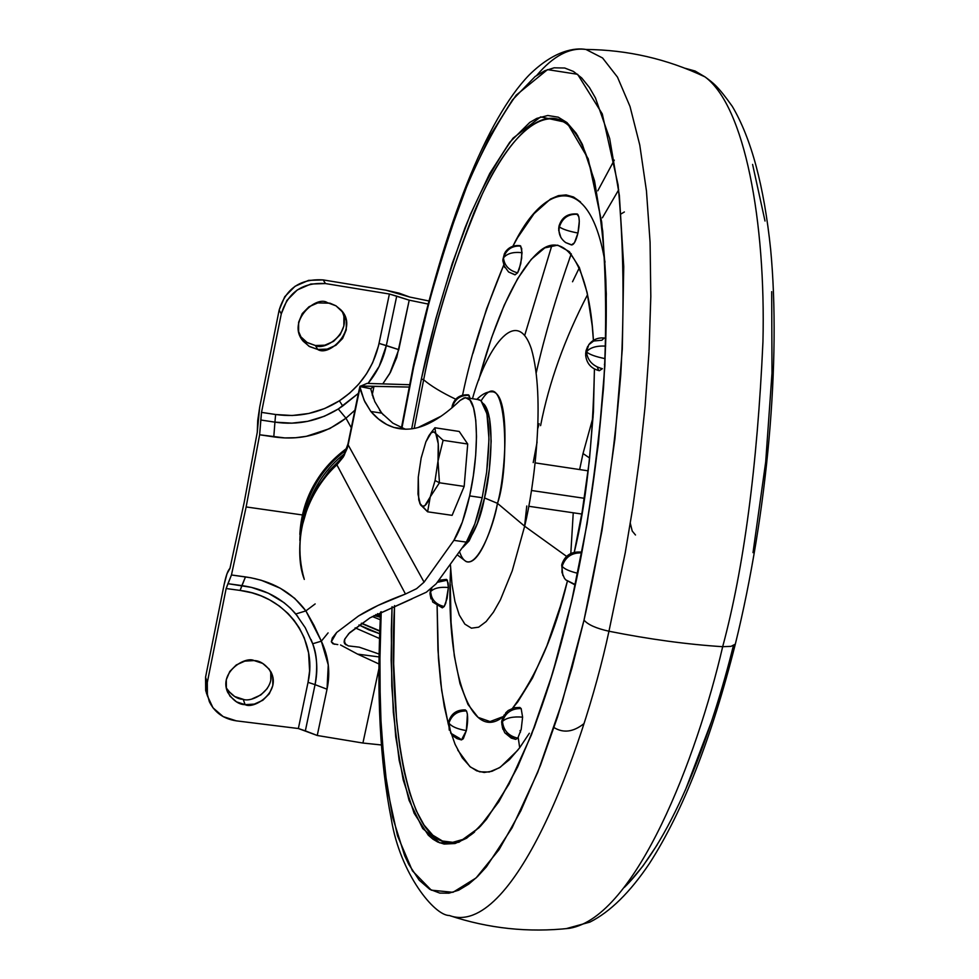 <?xml version="1.0" encoding="UTF-8"?>
<svg xmlns="http://www.w3.org/2000/svg" width="979" height="979" viewBox="0 0 979 979"><rect width="100%" height="100%" fill="white"/><g stroke="black" fill="none" stroke-linecap="round" stroke-linejoin="round"><path stroke-width="1.47" d="M438.017 461.011L435.068 480.518L439.449 482.782L438.017 461.011L439.449 482.782L464.168 486.416L467.717 444.025L459.224 431.458L434.909 427.762L435.741 433.501L443.108 440.305L438.017 461.011L443.108 440.305L467.717 444.025L443.108 440.305L435.741 433.501L434.909 427.762L459.224 431.458L467.717 444.025L464.168 486.416L439.449 482.782L430.246 496.891L427.615 511.809L420.383 504.601L418.731 499.792L418.278 477.128L421.154 458.062L425.865 441.884L428.851 435.753C431.555 431.555 433.844 430.797 435.741 433.501C438.311 438.066 439.069 447.232 438.017 461.011L435.068 480.518L430.246 496.891L439.449 482.782L435.068 480.518L430.246 496.891L424.849 505.666L422.096 506.327L420.383 504.601L417.984 494.126L418.278 477.128L421.154 458.062L425.865 441.884L431.188 432.865L433.648 431.886L435.741 433.501L438.249 443.768L438.017 461.011M584.341 498.299L531.487 490.491L584.341 498.299M452.114 515.346L464.168 486.416L452.114 515.346L427.615 511.809L452.114 515.346M434.909 427.762L430.43 433.513M419.697 503.182L427.615 511.809L430.246 496.891C426.354 505.972 423.063 508.554 420.383 504.601M375.752 614.592L380.415 616.403L375.74 614.592M380.256 619.744L372.289 616.501L380.256 619.756M373.978 615.558L380.378 617.211M346.321 449.581C328.76 462.345 315.679 479.857 307.063 502.129M299.843 540.457C301.055 501.126 316.694 470.434 346.762 448.37C316.694 470.434 301.055 501.126 299.843 540.457M300.883 531.083C304.922 496.586 319.986 469.614 346.077 450.193C319.986 469.614 304.922 496.586 300.883 531.083M344.363 453.864C326.46 467.864 313.757 486.612 306.268 510.096M318.799 485.205L329.433 470.434L341.83 457.976L329.433 470.434L318.799 485.205M338.82 461.721L333.496 467.044M460.167 400.374C441.456 418.278 424.617 427.835 409.65 429.035C394.77 430.185 381.822 424.335 370.833 411.474L364.824 401.757L359.844 388.394L348.132 444.882L424.078 582.138L453.889 540.359L462.296 522.186L469.639 495.9L473.31 475.855L475.659 455.553L476.492 436.536L475.77 420.248L473.555 407.839L470.018 400.142L465.441 397.621L460.167 400.374L464.107 397.841L467.705 398.147C478.315 401.977 479.49 452.457 469.639 495.9L482.182 497.736L486.636 472.196C491.079 432.02 488.913 407.998 480.151 400.13M337.792 644.598L332.958 643.79L331.318 641.796L332.322 637.99L336.678 632.471L358.449 616.036L378.078 605.414L405.465 594.033L336.898 464.854C317.416 482.353 288.927 525.233 304.285 579.409M344.412 647.046L357.604 654.131L379.069 656.933L357.604 654.131L340.533 644.965M358.975 624.945L368.728 629.803L379.681 633.731L358.975 624.945M359.893 386.546L370.711 388.712L374.015 386.289L360.052 386.105L409.002 387.06L362.316 386.032L374.015 386.289L372.191 395.075M379.779 631.186L361.263 623.342L379.779 631.174M373.476 398.49L370.711 388.712L374.761 401.537L381.749 413.138L370.833 411.474L364.066 400.105L359.868 386.644M441.382 416.051L418.302 427.419M406.163 429.218L393.791 427.444L386.729 424.507L378.469 418.963L370.833 411.474L381.749 413.138L392.799 423.112L405.306 429.218M345 644.084L344.131 642.2L344.535 639.593L348.72 633.658L370.013 617.822L426.367 592.197L436.169 583.79L466.31 542.133L474.815 523.949L482.182 497.736L469.639 495.9C465.086 516.117 459.849 530.936 453.889 540.359L466.31 542.133C472.343 532.649 477.63 517.854 482.182 497.736L486.636 472.196L488.998 439.29L486.942 413.787L480.97 400.668L477.642 399.505M348.255 645.883L359.22 647.168L348.255 645.883L344.461 643.289L344.841 638.944L349.687 632.667L370.013 617.822L412.024 598.891M426.367 592.197L436.169 583.79L466.31 542.133L453.889 540.359L424.078 582.138L416.601 588.673L405.465 594.033C386.216 601.106 370.539 608.448 358.449 616.036L336.678 632.471L331.318 641.796L334.475 644.292M359.22 647.168L379.13 654.07L359.22 647.168M357.604 654.131L378.971 663.982M355.144 627.845L379.522 638.504L355.144 627.845M383.315 414.851L379.509 410.189M409.981 384.747L367.039 383.401L409.467 384.71M424.078 582.138L416.601 588.673L405.465 594.033L336.898 464.854L344.094 455.651L348.132 444.882L424.078 582.138M302.132 526.041L306.757 510.12M336.715 463.899L336.898 464.854L336.678 463.911L343.898 454.721L347.937 444.111M336.898 464.854L343.25 457.083L347.337 448.064L359.954 386.424L370.711 388.712L374.015 386.289M359.954 386.424L367.039 383.401M332.946 467.607L338.954 461.574M361.496 623.182L379.791 630.843L361.496 623.182M343.898 316.817L343.849 326.019L340.215 334.634L333.545 341.365L324.844 345.183L315.434 345.526L317.71 349.454L309.548 346.59L303.27 341.279C286.076 322.005 316.144 294.973 327.292 302.597L336.042 305.864L342.711 312.191L346.297 320.622L346.26 329.862L342.601 338.514L335.907 345.269L327.17 349.111L317.71 349.454L308.96 346.248L302.254 339.958L298.619 331.526L298.619 322.262L302.266 313.561L308.997 306.757L317.783 302.903L329.972 303.184L335.846 305.742L340.753 309.756C359.526 328.075 329.482 357.519 317.71 349.454L315.434 345.526C324.71 351.192 352.893 332.419 341.94 311.138M226.247 687.784C231.546 695.408 237.199 699.239 243.208 699.3L245.105 704.66C238.79 704.623 232.99 700.511 227.691 692.324C218.525 672.328 245.386 655.881 254.112 660.58L262.666 663.407L269.225 669.171L272.774 676.966L272.798 685.606L269.298 693.793L262.813 700.279L254.32 704.097L245.105 704.66L236.551 701.87L229.967 696.155L226.369 688.372L226.296 679.695L229.784 671.472L236.306 664.937L244.848 661.119L254.112 660.58C260.12 660.666 265.774 664.508 271.048 672.108C281.303 691.92 254.075 709.579 245.105 704.66L243.208 699.3C251.028 702.751 275.026 691.26 270.706 671.459M429.34 301.055L409.822 297.078L399.151 293.162L385.873 290.188L323.156 279.908L308.569 280.373L295.058 286.272L284.73 296.71L279.15 310.086L281.279 313.88L261.515 412.379L275.625 414.509L274.928 422.145L260.793 420.015L259.631 434.774L273.79 436.891L274.928 422.145L260.793 420.015L261.515 412.379L275.625 414.509L274.928 422.145C297.469 425.424 318.591 421.031 338.281 408.989L324.477 416.21L307.663 421.337L291.913 423.148L274.928 422.145L273.79 436.891C300.296 440.734 324.355 434.505 345.966 418.192L338.281 408.989L342.723 405.991L339.383 400.815L342.723 405.991L358.387 393.362L338.281 408.989L345.966 418.192L351.29 427.774L345.966 418.192L329.739 428.594L306.378 436.304L295.621 437.723L284.767 437.919L259.631 434.774L246.145 506.938L302.291 514.942L246.145 506.938L259.631 434.774L261.515 412.379L281.279 313.88L279.15 310.086L259.68 407.215L257.697 420.64L257.281 432.204L244.199 502.313L229.943 568.456L227.006 573.706L224.13 584.536L205.553 677.223L205.688 690.525L207.438 695.934M382.214 745.043L362.915 743.037L378.934 668.669L362.915 743.037L381.284 744.97M339.383 400.815C360.284 386.852 373.513 367.712 379.044 343.396L386.326 345.55L379.167 366.379L368.067 383.389C377.307 372.24 383.389 359.623 386.326 345.55L398.771 349.65L379.044 343.396L389.397 294.018L409.222 300.174L427.958 304.016L409.222 300.174L396.715 296.147L386.326 345.55L396.715 296.147L389.397 294.018L325.481 283.567L389.397 294.018L378.481 345.905L372.656 362.707L366.464 373.868L358.718 384.135L349.687 393.117L339.383 400.815C319.815 413.089 298.558 417.654 275.625 414.509L292.244 415.512L308.777 413.481L324.661 408.537L339.383 400.815M270.755 671.716L270.791 680.332M267.304 688.482L260.842 694.943L252.386 698.737M243.208 699.3L234.691 696.522L228.144 690.819M303.27 341.279L300.088 336.115L307.308 342.674L315.434 345.526L306.721 342.32M206.545 693.573L205.553 677.223L207.291 682.522L205.553 677.223L224.13 584.536C226.014 575.493 227.96 570.133 229.943 568.456L244.199 502.313L257.281 432.204L259.68 407.215L279.15 310.086C285.795 288.536 300.455 278.477 323.156 279.908L325.481 283.567L323.156 279.908L385.873 290.188L409.822 297.078L428.765 300.945M311.065 639.532L312.693 643.766C317.012 654.339 317.808 667.972 315.054 684.651L305.35 730.872L317.245 735.486L362.915 743.037L317.245 735.486L298.362 728.523L236.306 720.85C223.616 718.916 214.634 712.516 209.347 701.662L206.826 692.312L207.291 682.522L226.149 588.538L231.46 574.979L246.145 506.938L231.46 574.979L227.936 583.692L251.444 587.376L268.356 593.213L284.057 602.672L290.506 608.24L297.726 616.391M281.279 313.88C287.948 292.231 302.682 282.136 325.481 283.567L310.82 284.032L297.261 289.968L286.884 300.455L281.279 313.88M345.966 418.192L354.9 410.201L345.966 418.192M305.876 610.896L295.805 613.98L305.252 627.698L312.68 643.766L321.332 641.172L305.876 610.896L315.165 603.921L305.876 610.896C291.913 592.087 271.783 580.755 245.472 576.9L241.899 585.589C264.171 588.783 282.148 598.242 295.805 613.98L305.876 610.896L313.965 625.275L321.332 641.172L312.693 643.766C317.208 657.215 318.004 670.835 315.054 684.651L308.042 682.326C318.016 639.409 286.455 595.844 240.1 590.423L245.472 576.9L231.46 574.979L250.881 577.769L261.258 580.266L280.312 588.257L294.691 598.328L305.876 610.896M328.1 632.887L321.332 641.172L328.259 664.961L327.023 689.204C330.559 672.879 328.663 656.86 321.332 641.172M383.07 383.45L390.462 372.289L396.728 357.482L409.222 300.174L398.771 349.65L389.703 373.635L383.07 383.45M315.054 684.651L327.023 689.204L315.054 684.651L305.35 730.872L298.362 728.523L308.042 682.326L315.054 684.651M317.245 735.486L327.023 689.204L317.245 735.486M227.936 583.692L241.899 585.589L240.1 590.423L226.149 588.538L227.936 583.692M240.1 590.423L226.149 588.538L207.291 682.522L207.413 695.861L212.994 707.829L223.139 716.591L236.306 720.85L298.362 728.523L308.042 682.326L309.597 670.921L308.593 652.907L304.236 637.782L299.219 627.808L294.067 620.331L288.059 613.527L279.431 606.099L269.555 599.846L261.014 595.856L252.007 592.833L240.1 590.423M585.675 355.365L586.091 350.543L585.675 355.365C586.666 363.552 591.218 368.667 599.319 370.711L602.379 368.691C592.895 366.244 587.596 360.651 586.458 351.889C589.48 354.508 595.697 356.76 605.132 358.644C595.697 356.76 589.48 354.508 586.458 351.889C589.97 347.594 596.37 345.66 605.646 346.077C596.37 345.66 589.97 347.594 586.458 351.889L588.771 344.706L586.458 351.889C587.596 360.651 592.895 366.244 602.379 368.691L599.295 370.711M570.953 244.591L565.703 242.596C560.245 238.497 558.14 233.271 559.388 226.895L558.679 230.298L559.388 226.895C558.14 233.271 560.245 238.497 565.703 242.596L571.467 244.946C573.829 244.97 575.995 240.993 577.953 233.039C568.677 231.252 562.497 229.208 559.388 226.895C562.399 217.925 568.518 213.728 577.732 214.303L576.802 213.911L578.858 216.8L579.299 221.242L577.953 233.039L574.477 242.719L571.455 244.934M519.873 245.656L521.697 248.458L521.697 258.064L519.298 268.968L517.61 272.823L514.991 274.854L517.61 272.823C509.08 270.583 504.369 265.603 503.475 257.905L503.879 265.542L508.59 271.991L503.879 265.542L503.475 257.905C504.369 265.603 509.08 270.583 517.61 272.823L520.742 263.779L522.04 252.68C513.216 251.738 507.024 253.475 503.475 257.905C506.265 249.498 512.017 245.545 520.718 246.059L519.886 245.656M539.135 423.723L537.899 428.141M469.112 395.369C460.681 394.965 455.125 398.783 452.469 406.799L452.261 405.734L452.469 406.799C455.125 398.783 460.681 394.965 469.112 395.369L470.03 398.318L468.219 394.806L469.112 395.369M444.209 606.527C435.875 604.557 431.323 599.613 430.54 591.708L432.718 602.036L430.54 591.708C433.832 588.159 439.779 586.751 448.394 587.498L447.317 580.168L437.368 582.309L447.317 580.168L446.436 579.384L448.137 583.031L448.394 587.498C439.779 586.751 433.832 588.159 430.54 591.708L431.8 588.244L430.54 591.708C431.323 599.613 435.875 604.557 444.209 606.527L447.097 598.45L448.394 587.498L445.751 603.223L444.209 606.527L442.312 607.849L444.209 606.527M430.907 588.991L430.54 591.708L430.907 588.991M465.147 709.91L466.518 710.987L467.411 714.193L466.359 730.579C468.048 721.792 468.097 715.27 466.518 710.987C457.597 710.791 451.735 714.829 448.933 723.089C451.613 726.614 457.413 729.11 466.359 730.579L463.275 738.766L461.452 739.916L466.359 730.579C457.413 729.11 451.613 726.614 448.933 723.089L448.774 721.388L448.933 723.089C451.735 714.829 457.597 710.791 466.518 710.987L465.258 709.91M505.788 712.761L502.46 721.462C505.494 712.663 511.723 708.368 521.171 708.576L519.739 707.438L521.171 708.576C511.723 708.368 505.494 712.663 502.46 721.462L505.788 712.761L508.236 710.497L514.318 707.695L519.91 707.462M501.786 723.836L502.46 721.462L502.337 727.238L504.797 732.806L502.337 727.238L502.46 721.462C503.439 730.469 508.554 736.024 517.793 738.154C508.554 736.024 503.439 730.469 502.46 721.462C506.314 717.827 513.033 716.383 522.602 717.142C513.033 716.383 506.314 717.827 502.46 721.462L501.786 723.836L502.876 729.269M574.404 584.145L565.825 579.923L564.43 578.271L561.958 572.372L562.142 566.303C564.259 568.946 569.435 571.271 577.659 573.29M605.879 338.746L604.594 338.049L605.879 338.746M605.071 338.122C598.365 337.204 592.931 339.407 588.771 344.706L593.653 341.022L601.938 340.215L603.994 338.183M559.058 225.892L559.388 226.895L559.058 225.892C561.799 217.216 567.869 213.251 577.267 213.997M505.078 252.398L503.475 257.905L505.078 252.398C508.688 247.136 513.742 244.909 520.241 245.717M502.851 260.793L503.475 257.905L502.851 260.793L504.736 267.512M514.477 274.475L508.59 271.991L515.003 274.854M441.419 607.017L432.718 602.036L442.324 607.849M448.933 723.089L450.805 733.222L448.933 723.089M514.403 738.19L504.797 732.806L511.234 738.093L515.725 739.365L517.793 738.154L521.195 729.428L522.602 717.142L521.171 708.576L522.602 717.142L521.195 729.428L517.793 738.154L515.713 739.365M581.624 552.902C571.822 552.548 565.336 557.014 562.142 566.303C565.336 557.014 571.822 552.548 581.624 552.902L580.204 551.997L581.624 552.902M519.69 747.736L518.209 737.554M520.045 730.554L520.498 732.121M583.019 453.534L579.641 469.565L583.019 453.534L589.652 458.037L583.019 453.534L593.139 416.968M573.241 512.788L570.818 553.465L573.241 512.788M583.704 723.836C573.241 732.047 563.353 733.295 554.053 727.593M524.524 526.775L526.775 505.984M533.212 462.577L537.092 442.043M630.305 523.288L632.238 531.083L635.493 534.987M484.519 497.932C480.383 520.106 473.09 536.663 462.651 547.628L469.137 540.861L477.385 523.227L484.519 497.932L497.491 503.353L484.519 497.932L489.378 469.002L491.164 441.125L489.61 418.779L485.021 405.392L483.491 403.715C496.182 415.634 490.21 477.262 484.519 497.932M457.572 555.081L466.126 561.554C479.098 566.608 492.829 526.347 497.491 503.353C492.682 531.756 470.96 583.631 459.64 552.07M450.45 565.128L452.017 584.487L454.954 601.522L459.273 615.045L464.854 624.112L471.437 628.175L478.658 627.184L486.122 621.579L493.453 612.156L500.367 599.919L512.237 570.818L524.658 526.212L497.491 503.353L524.658 526.212L512.237 570.818L500.367 599.919L493.453 612.156L486.122 621.579L478.658 627.184L471.437 628.175L464.854 624.112L459.273 615.045L454.954 601.522L452.017 584.487L450.45 565.128M450.646 568.897C445.445 659.222 468.06 745.998 503.426 716.469M512.555 708.209C536.92 675.106 555.179 632.813 567.331 581.355L560.477 605.94L546.955 645.663L532.49 678.043L517.781 701.882L512.555 708.196M566.584 556.366L524.658 526.212L566.584 556.366M529.333 733.271L519.568 747.907L509.496 759.606L499.327 767.805L489.267 772.003L479.588 771.819L470.507 767.083L462.284 757.844L455.088 744.334L449.055 727.005L444.27 706.434L440.746 683.318L438.433 658.365L437.123 605.683M577.769 135.824L577.794 135.873C549.953 94.474 510.145 133.854 482.121 194.466C454.293 259.741 434.798 321.504 423.65 379.779C430.931 385.983 441.615 392.457 455.7 399.212C441.615 392.457 430.931 385.983 423.65 379.779L414.19 428.386L423.65 379.779L421.374 378.946L411.694 428.79L421.374 378.946L435.716 319.044L452.163 263.681L470.324 214.597L489.696 173.54L509.741 142.261L529.798 122.412L536.822 118.373L547.787 115.498L558.275 117.186L566.927 122.546L576.093 133.181L582.346 144.354L594.534 180.858L602.734 231.252L606.307 293.786L604.887 365.816L598.389 443.842L587.082 523.851L571.552 601.62L552.658 673.099L531.45 734.801L509.068 784.044L486.624 819.093L480.334 826.362L466.628 838.208L455.027 843.531L444.148 844.069L437.772 842.05L432.926 839.162L428.288 835.185L414.093 813.182L403.177 779.798L395.724 736.82L391.784 686.071L391.331 629.387L392.053 606.662L391.147 660.066L393.325 712.406L399.175 760.365L409.014 800.235L422.72 828.552L439.681 842.846L458.87 842.283L479.012 827.757L498.923 801.617L517.597 767.022L534.387 727.189L548.986 684.982L561.334 642.603L571.552 601.62C585.099 544.581 595.758 473.31 603.529 387.831C606.87 329.813 606.246 274.536 601.681 222.025L588.22 158.818L566.927 122.546L540.653 116.88L513.069 138.149C495.19 162.979 479.147 192.912 464.939 227.985C445.543 282.062 431.017 332.383 421.374 378.946L423.65 379.779C433.819 327.818 450.707 271.832 474.313 211.831C498.176 155.318 531.842 107.984 561.028 120.246C585.919 132.52 600.861 185.753 605.83 279.945C608.914 372.289 595.991 495.227 571.503 601.339L571.65 601.204M394.525 605.585L393.68 663.811L396.605 720.422L399.726 746.769L404.021 770.987L409.528 792.476L416.222 810.649L424.029 825.028L432.828 835.222L442.471 841.01L452.775 842.319L463.532 839.26L474.534 832.064C465.098 839.921 455.981 843.286 447.183 842.173C405.93 839.174 388.357 716.481 394.525 605.585M572.984 594.853L573.829 591.071L572.984 594.853M584.022 620.111L572.066 667.69L557.589 716.75L540.481 765.345L520.84 810.783L499.094 849.601L476.063 877.955L452.971 892.31L431.286 890.156L412.428 870.845L397.511 835.797L387.133 788.217L381.308 732.292L379.571 672.243L381.21 611.728L379.889 647.241L380.244 710.95L384.466 768.295L392.616 817.245L404.67 855.707L408.83 864.494L419.245 880.231L429.732 889.287L439.767 893.093L448.969 893.178L458.649 890.217L468.77 884.11L477.471 876.609L486.392 866.88L512.041 827.879L537.752 772.284L562.203 702.004L584.022 620.111C587.889 624.688 596.199 628.396 608.962 631.235C596.199 628.396 587.889 624.688 584.022 620.111L601.963 530.728L614.947 438.69L622.301 349.038L623.733 266.582L619.352 195.396L609.672 138.553L595.44 97.924L589.431 87.51L581.685 77.928L573.413 71.43L564.724 68.016L554.102 67.82L544.74 70.769L535.158 76.509L512.445 99.944L489.879 135.983L468.146 182.718L447.868 238.154L429.536 300.333L413.579 367.37C424.286 315.373 440.477 258.872 462.137 197.88C478.021 158.157 496.047 123.917 516.214 95.147L547.518 69.619L577.61 74.294L602.281 113.931L618.104 184.958C623.611 244.591 624.504 307.712 620.796 374.321C612.878 471.633 598.769 555.546 584.022 620.111M401.916 428.056L413.579 367.37L401.916 428.031M380.635 612.034C376.413 693.132 379.974 762.2 391.319 819.215C400.227 874.039 434.664 915.757 449.288 915.487C511.87 938.604 582.493 754.491 608.962 631.235C582.493 754.491 511.87 938.604 449.288 915.487C488.435 928.557 528.574 932.816 569.705 928.276C635.824 916.797 697.072 757.342 722.673 646.703C687.234 644.427 649.334 639.275 608.962 631.235C649.334 639.275 687.234 644.427 722.673 646.703C697.072 757.342 635.824 916.797 569.705 928.276L566.156 928.655L589.933 922.096C610.247 911.804 630.072 892.297 649.395 863.551C682.865 811.603 711.5 738.46 735.327 644.121C767.609 512.996 781.12 359.954 770.632 249.29C764.061 186.083 751.285 138.443 732.292 106.368C717.693 85.871 713.385 83.08 705.002 76.888C744.725 106.087 765.884 221.278 762.947 341.757C757.293 466.432 743.869 568.077 722.673 646.703L731.044 646.348L735.29 644.17L731.044 646.348L722.673 646.703C743.869 568.077 757.293 466.432 762.947 341.757C765.884 221.278 744.725 106.087 705.002 76.888L695.114 71.026L684.847 68.2L695.114 71.026L705.002 76.888C667.127 58.948 627.453 49.807 585.968 49.464L602.574 57.981L617.468 77.096L630.011 106.466L639.764 145.002L646.458 190.966L650.08 242.229L650.815 296.539L649.016 351.779L645.112 406.187L639.556 458.368L632.813 507.391L625.251 552.67L608.962 631.235L625.251 552.67L632.813 507.391L639.556 458.368L645.112 406.187L649.016 351.779L650.815 296.539L650.08 242.229L646.458 190.966L639.764 145.002L630.011 106.466L617.468 77.096L602.574 57.981L585.968 49.464C569.692 47.249 553.294 55.876 536.786 75.346C553.294 55.876 569.692 47.249 585.968 49.464C575.358 47.53 554.408 50.064 529.113 75.04C486.906 118.63 444.527 223.493 413.322 366.048M624.382 887.353C674.115 838.599 712.639 729.734 733.393 645.638M735.621 642.922L735.29 644.17L735.621 642.922M572.531 281.768L579.397 267.671M621.139 213.875L624.369 211.966M437.111 606.025L437.943 650.093L441.676 690.513L448.309 724.325M457.756 750.085L469.822 766.508L476.724 770.852L484.164 772.468L492.058 771.256L500.355 767.157L517.793 750.208M580.51 201.931L573.535 196.999L566.143 194.919L558.422 195.629L550.455 199.067L534.057 213.667L517.585 237.689L512.886 246.243C543.051 183.428 588.599 170.517 604.422 258.884L605.034 262.152M503.683 265.187L486.575 308.936L472.955 353.37M503.304 716.555L490.051 721.572L478.095 717.374L467.974 704.452L459.983 683.623L454.317 655.918L451.062 622.497L450.291 584.622M480.248 374.406L491.678 337.425L504.258 305.118L517.61 278.721L531.279 259.313L544.813 247.871L557.687 245.154L569.374 251.664L579.335 267.524L587.106 292.488L592.222 325.774L593.409 340.362M594.424 369.022L593.421 412.037L589.297 461.268L582.187 511.576L574.281 552.266C586.176 503.818 592.882 442.741 594.424 369.022M598.561 370.172L597.337 367.284M604.41 364.531L604.924 363.087M711.598 721.266L685.288 790.322M657.178 844.853L642.909 866.048L628.726 882.985M569.472 258.75L571.271 253.794C556.256 296.209 544.605 335.785 536.296 372.534M752.594 164.411L765.015 221.034M771.685 291.669L771.99 373.28L765.7 461.855L753.01 552.645M524.732 335.295L551.911 245.264L524.732 335.295M614.274 160.14L597.79 190.807M462.59 395.1C471.058 353.921 484.776 310.576 503.732 265.076M472.49 398.698C484.972 352.587 516.068 302.67 531.426 349.062C545.536 397.988 534.277 486.832 524.658 526.212C534.277 486.832 545.536 397.988 531.426 349.062C516.068 302.67 484.972 352.587 472.49 398.698M593.458 341.108C589.529 266.129 564.675 227.911 538.205 252.435C511.821 276.164 490.748 334.757 478.645 380.317M481.142 400.815C507.403 357.629 510.022 469.198 497.491 503.353C505.14 477.813 511.295 395.002 492.865 391.808L491.556 391.808M540.592 425.632C548.974 382.471 564.626 338.807 587.571 294.642M602.391 217.791L618.704 189.791M577.757 573.315C569.484 571.295 564.283 568.958 562.142 566.303L561.958 572.372L564.43 578.271L565.825 579.923L575.162 585.001M460.289 738.802L450.805 733.222L453.191 736.049L457.034 738.631L461.452 739.916M520.718 246.059C512.017 245.545 506.265 249.498 503.475 257.905C507.024 253.475 513.216 251.738 522.04 252.68L520.718 246.059M577.732 214.303C568.518 213.728 562.399 217.925 559.388 226.895C562.497 229.208 568.677 231.252 577.953 233.039C579.764 223.64 579.69 217.399 577.732 214.303M581.759 514.036L528.758 506.278M588.159 470.838L535.195 462.883L588.159 470.838M299.843 534.424C301.789 499.425 317.441 470.703 346.799 448.247M467.02 397.853L479.282 399.75M393.791 427.444L405.073 429.145M345.979 644.892L344.18 640.951M304.077 578.748C299.182 566.009 298.424 548.387 301.826 525.882C307.027 502.068 318.64 481.399 336.678 463.911M347.998 443.817L358.143 394.451M358.155 394.427L359.734 387.194M380.476 615.216L377.527 613.637M226.43 688.641L227.691 692.324M585.65 353.933L585.993 350.984M560.93 237.603L558.679 230.298M438.984 580.278L446.436 579.384M448.774 721.388C451.307 713.458 456.85 709.64 465.38 709.934M501.786 722.93C501.297 722.025 502.105 719.332 504.222 714.866M562.864 575.481L561.701 565.128M586.091 350.543L587.743 346.309M558.666 228.939L558.985 226.198M502.851 259.716L504.454 253.5M451.943 407.876L452.2 406.052M430.993 598.879L430.001 593.788M561.836 564.504C564.748 555.668 570.977 551.507 580.523 552.046M447.183 842.173C481.105 850.91 536.553 755.874 571.491 601.436M413.248 366.415L401.451 427.847M476.834 399.371C482.402 393.803 487.75 391.282 492.865 391.808M449.275 730.163L448.651 721.939M430.014 593.054L430.711 589.138M452.261 405.734C454.66 398 460.057 394.366 468.476 394.843"/></g></svg>
